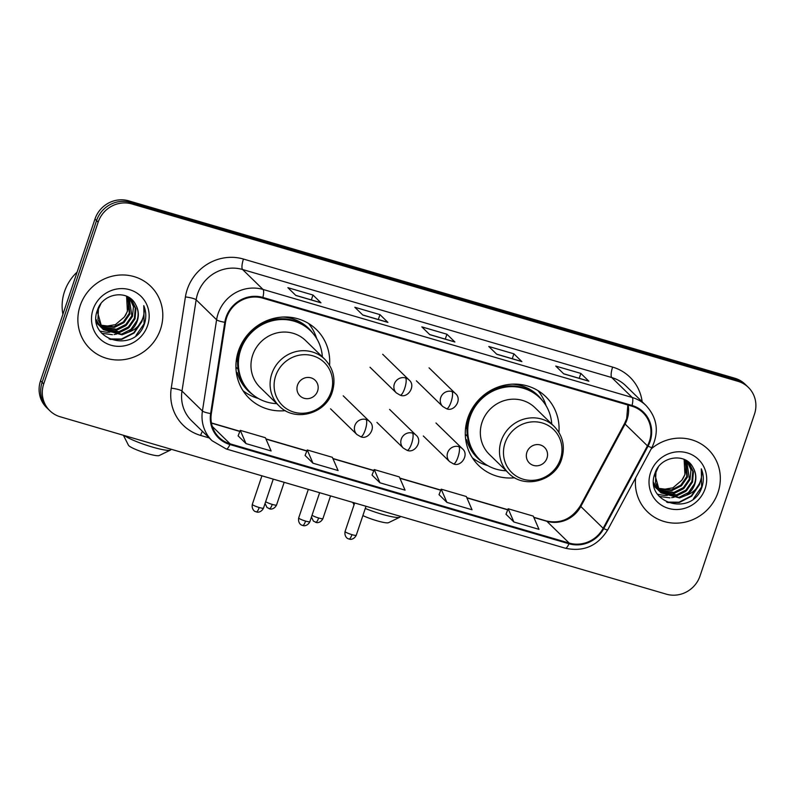 <?xml version="1.0" encoding="UTF-8"?>
<svg xmlns="http://www.w3.org/2000/svg" width="795" height="795" viewBox="0 0 795 795"><rect width="100%" height="100%" fill="white"/><g stroke="black" fill="none" stroke-linecap="round" stroke-linejoin="round"><path stroke-width="1.19" d="M558.935 432.42A48.078 45.742 134.3 0 0 545.748 396.645A48.078 45.742 134.3 0 0 467.818 418.081A48.078 45.742 134.3 0 0 478.63 465.482A48.078 45.742 134.3 0 0 514.723 477.765M329.567 365.293A48.078 45.742 134.3 0 0 316.37 329.518A48.078 45.742 134.3 0 0 238.45 350.953A48.078 45.742 134.3 0 0 249.252 398.355A48.078 45.742 134.3 0 0 285.355 410.637M748.353 387.374L745.154 384.263A27.209 25.897 134.3 0 0 734.759 378.211L128.681 200.837A27.209 25.897 134.3 0 0 94.973 219.032L40.535 380.785A27.209 25.897 134.3 0 0 46.647 407.626L48.247 409.177A27.209 25.897 134.3 0 1 42.125 382.345A27.209 25.897 134.3 0 0 48.247 409.177L49.846 410.737A27.209 25.897 134.3 0 0 60.241 416.789L666.319 594.163A27.209 25.897 134.3 0 0 700.027 575.968L754.465 414.215A27.209 25.897 134.3 0 0 748.353 387.374A27.209 25.897 134.3 0 0 737.949 381.322L131.871 203.947A27.209 25.897 134.3 0 0 98.163 222.143L43.725 383.906A27.209 25.897 134.3 0 0 49.846 410.737M98.163 222.143L96.563 220.583L42.125 382.345L96.563 220.583A27.209 25.897 134.3 0 1 130.271 202.397A27.209 25.897 134.3 0 0 96.563 220.583L94.973 219.032M737.949 381.322L736.359 379.762L130.271 202.397L736.359 379.762A27.209 25.897 134.3 0 1 746.753 385.823A27.209 25.897 134.3 0 0 736.359 379.762L734.759 378.211M80.156 305.717A43.536 41.429 134.3 0 0 89.944 348.647A43.536 41.429 134.3 0 0 160.52 329.239A43.536 41.429 134.3 0 0 150.722 286.299A43.536 41.429 134.3 0 0 80.156 305.717A43.536 41.429 134.3 0 0 89.944 348.647A43.536 41.429 134.3 0 0 160.52 329.239A43.536 41.429 134.3 0 0 150.722 286.299A43.536 41.429 134.3 0 0 80.156 305.717M635.672 477.815A43.536 41.429 134.3 0 0 647.468 511.811A43.536 41.429 134.3 0 0 718.044 492.393A43.536 41.429 134.3 0 0 708.256 449.463A43.536 41.429 134.3 0 0 651.214 448.887A43.536 41.429 134.3 0 1 708.256 449.463L708.256 449.463A43.536 41.429 134.3 0 1 718.044 492.393A43.536 41.429 134.3 0 1 647.468 511.811A43.536 41.429 134.3 0 1 635.672 477.815M226.684 317.523A29.027 27.616 -45.7 0 1 262.648 298.115L631.816 406.156A29.027 27.616 -45.7 0 1 642.907 412.615A29.027 27.616 -45.7 0 1 647.438 445.846L603.157 528.287A29.027 27.616 -45.7 0 1 569.2 543.074L230.143 443.849A29.027 27.616 -45.7 0 1 219.042 437.389A29.027 27.616 -45.7 0 1 211.331 413.619L225.502 322.373A29.027 27.616 -45.7 0 1 226.684 317.523M226.018 317.324A29.753 28.312 134.3 0 0 224.806 322.293L210.635 413.539A29.753 28.312 134.3 0 0 229.914 444.534L568.972 543.76A29.753 28.312 134.3 0 0 603.773 528.596L648.054 446.164A29.753 28.312 134.3 0 0 632.045 405.47L262.877 297.439A29.753 28.312 134.3 0 0 226.018 317.324M588.598 381.053L563.625 373.749L588.538 381.043A7.254 1.988 106.3 0 1 588.598 381.053A7.254 1.988 106.3 0 1 588.856 381.212L580.867 373.421L555.755 366.078L563.744 373.859L588.856 381.212M579.227 378.311L580.867 373.421M521.629 361.457L496.656 354.153L521.57 361.447A7.254 1.988 106.3 0 1 521.629 361.457A7.254 1.988 106.3 0 1 521.888 361.616L513.898 353.825L488.786 346.481L496.766 354.262L521.888 361.616M512.258 358.714L513.898 353.825M320.723 302.666L295.74 295.352L320.663 302.647A7.254 1.988 106.3 0 1 320.723 302.666A7.254 1.988 106.3 0 1 320.971 302.816L312.991 295.034L287.879 287.681L295.859 295.462L320.971 302.816M311.342 299.914L312.991 295.034M387.692 322.263L362.719 314.949L387.632 322.243A7.254 1.988 106.3 0 1 387.692 322.263A7.254 1.988 106.3 0 1 387.94 322.412L379.96 314.631L354.848 307.277L362.828 315.068L387.94 322.412M378.311 319.52L379.96 314.631M454.661 341.86L429.688 334.546L454.601 341.85A7.254 1.988 106.3 0 1 454.661 341.86A7.254 1.988 106.3 0 1 454.909 342.009L446.929 334.228L421.817 326.874L429.797 334.665L454.909 342.009M445.279 339.117L446.929 334.228M505.998 514.246L513.888 521.997L539 529.351L533.276 516.104L508.164 508.76L505.978 514.295M305.091 455.446L312.972 463.207L338.094 470.551L332.36 457.314L307.248 449.96L305.071 455.495M238.122 435.849L246.003 443.6L271.115 450.954L265.391 437.717L240.279 430.363L238.102 435.899M439.029 494.649L446.919 502.4L472.031 509.754L466.307 496.507L441.185 489.163L439.009 494.689M379.95 482.803L405.062 490.147L399.328 476.911L374.216 469.557L372.04 475.092L379.95 482.803L374.216 469.557M312.972 463.207L307.248 449.96M246.003 443.6L240.279 430.363M446.919 502.4L441.185 489.163M513.888 521.997L508.164 508.76M77.105 272.119A45.355 43.159 134.3 0 0 64.504 291.606A45.355 43.159 134.3 0 0 62.904 314.303M128.114 296.972L129.933 313.926L123.95 322.601L114.45 327.411L100.2 325.453M99.802 325.225L98.64 324.509M98.272 324.251L97.209 323.446M127.757 296.783L129.307 313.309L123.314 321.985L113.814 326.795L99.971 325.056M99.564 324.837L98.391 324.141M98.014 323.893L96.92 323.108M129.515 297.916L133.451 306.632L132.467 316.4L126.484 325.076L116.984 329.885L101.184 326.984M100.806 326.725L99.743 325.92M99.405 325.632L96.424 322.472M129.158 297.648L131.841 315.784L125.849 324.459L116.348 329.269L100.925 326.606M100.548 326.367L99.454 325.572M99.107 325.304L98.103 324.43M98.421 324.738L96.473 322.71M128.621 297.25L131.573 299.854L135.915 308.718L135.011 318.875L129.019 327.55L119.518 332.36L102.277 328.385M101.939 328.106L100.17 326.407L96.076 319.52M130.519 298.791L135.289 308.102L134.375 318.258L128.392 326.924L118.882 331.734L101.989 328.047M101.641 327.769L100.637 326.894M100.955 327.212L96.175 320.713M135.627 304.624C128.383 289.042 102.793 292.888 97.556 309.851C85.721 339.207 133.073 354.093 143.855 325.523L144.382 324.092C146.439 317.762 146.24 311.61 143.786 305.648C144.909 311.481 143.895 317.116 140.755 322.551C137.972 327.152 133.948 330.342 128.671 332.131A20.501 19.507 134.3 0 0 137.257 321.071A20.501 19.507 134.3 0 0 135.627 304.624C138.439 309.742 138.867 315.118 136.909 320.723L130.927 329.398L121.416 334.208L103.171 329.368M128.671 332.131L122.052 334.824L103.489 329.687L97.944 319.6L98.431 309.036L100.806 303.899M103.489 329.687L102.078 328.265L97.179 310.934M126.594 296.227L127.399 311.461L124.308 317.066L115.394 324.668L103.926 326.586M124.308 317.066A20.501 19.507 134.3 0 0 127.28 311.332A20.501 19.507 134.3 0 0 126.306 296.098M93.045 309.493A29.574 28.143 134.3 0 0 110.992 345.229A29.574 28.143 134.3 0 0 147.622 325.463A29.574 28.143 134.3 0 0 129.674 289.718A29.574 28.143 134.3 0 0 93.045 309.493M143.786 305.648L144.084 323.803L136.005 335.47M141.808 320.564L133.808 332.708L121.476 339.038L109.054 338.928M128.194 328.226L116.408 334.099L114.092 334.526M112.463 334.695L101.631 333.284M125.66 325.761L113.874 331.624L111.548 332.052M109.919 332.221L107.255 332.3M106.808 332.28L99.951 331.088M142.891 317.94L141.868 321.637L134.126 333.016L121.794 339.346L110.127 339.415M124.278 435.531A25.4 3.518 18.6 0 0 152.352 447.058A25.4 3.518 18.6 0 0 170.438 450.089L159.119 455.575A16.327 2.266 -161.4 0 1 147.492 453.617A16.327 2.266 -161.4 0 1 128.472 445.26L123.394 435.272M170.438 450.089A25.4 3.518 18.6 0 0 170.836 449.702L170.995 449.205M317.612 391.011A10.882 10.355 134.3 0 0 311.004 377.854A10.882 10.355 134.3 0 0 297.519 385.128A10.882 10.355 134.3 0 0 304.127 398.285A10.882 10.355 134.3 0 0 317.612 391.011M324.748 359.211L305.608 340.558A32.655 31.075 134.3 0 0 252.681 355.117A32.655 31.075 134.3 0 0 260.015 387.314L279.154 405.977C294.597 422.433 325.89 414.056 332.31 391.856C336.007 379.334 333.483 368.453 324.748 359.211A32.655 31.075 134.3 0 0 271.81 373.769A32.655 31.075 134.3 0 0 279.154 405.977M322.363 356.895A43.089 41.002 134.3 0 0 310.497 330.75A43.089 41.002 134.3 0 0 240.656 349.969A43.089 41.002 134.3 0 0 250.345 392.452A43.089 41.002 134.3 0 0 276.779 403.651M310.497 330.75L309.692 329.975A43.089 41.002 134.3 0 0 239.852 349.184A43.089 41.002 134.3 0 0 249.541 391.677L250.345 392.452M236.602 358.277A34.016 32.366 134.3 0 0 237.596 362.252M258.345 398.464L257.709 398.275A47.163 44.888 -45.7 0 1 242.982 390.663M238.073 369.218L235.926 367.131M253.009 394.827A43.486 41.39 134.3 0 1 237.288 372.716L236.274 372.02M308.52 323.446A47.163 44.888 -45.7 0 1 316.499 337.964L316.708 338.6M365.273 508.462A25.4 3.518 18.6 0 0 381.719 514.176A25.4 3.518 18.6 0 0 399.805 517.217L388.487 522.703A16.327 2.266 -161.4 0 1 376.86 520.745A16.327 2.266 -161.4 0 1 362.868 515.587M399.805 517.217A25.4 3.518 18.6 0 0 400.203 516.83L400.372 516.333M546.98 458.139A10.882 10.355 134.3 0 0 540.381 444.981A10.882 10.355 134.3 0 0 526.896 452.256A10.882 10.355 134.3 0 0 533.505 465.413A10.882 10.355 134.3 0 0 546.98 458.139M554.115 426.339L534.985 407.686A32.655 31.075 134.3 0 0 482.048 422.244A32.655 31.075 134.3 0 0 489.392 454.442L508.522 473.095C523.975 489.561 555.258 481.184 561.687 458.983C565.384 446.462 562.86 435.581 554.115 426.339A32.655 31.075 134.3 0 0 501.188 440.897A32.655 31.075 134.3 0 0 508.522 473.095M551.74 424.023A43.089 41.002 134.3 0 0 539.865 397.878A43.089 41.002 134.3 0 0 470.024 417.087A43.089 41.002 134.3 0 0 479.713 459.58A43.089 41.002 134.3 0 0 506.147 470.779M539.865 397.878L539.07 397.103A43.089 41.002 134.3 0 0 469.229 416.312A43.089 41.002 134.3 0 0 478.918 458.795L479.713 459.58M465.969 425.404A34.016 32.366 134.3 0 0 466.973 429.38M353.646 502.659A25.4 3.518 18.6 0 0 354.57 503.285M487.713 465.592L487.077 465.403A47.163 44.888 -45.7 0 1 472.359 457.791M467.44 436.346L465.304 434.259M482.386 461.955A43.486 41.39 134.3 0 1 466.665 439.844L465.651 439.148M537.897 390.564A47.163 44.888 -45.7 0 1 545.877 405.092L546.076 405.718M685.648 460.126L687.466 477.089L681.474 485.765L671.974 490.575L657.723 488.617M657.326 488.388L656.173 487.673M655.795 487.415L654.732 486.61M685.29 459.937L686.83 476.473L680.848 485.149L671.338 489.959L657.495 488.209M657.087 487.991L655.915 487.295M655.537 487.057L654.444 486.262M654.096 485.993L655.945 487.901L653.957 485.636M687.039 461.08L690.974 469.785L690 479.564L684.018 488.239L674.508 493.049L658.707 490.137M658.34 489.889L657.266 489.074M656.928 488.796L655.945 487.901M686.681 460.812L689.364 478.948L683.382 487.613L673.872 492.423L658.449 489.77M658.071 489.521L656.988 488.736M656.63 488.458L655.627 487.583M686.145 460.414L689.106 463.018L693.449 471.872L692.534 482.028L686.552 490.704L677.042 495.514L659.8 491.548M659.462 491.27L653.599 482.674M688.043 461.945L692.813 471.256L691.898 481.412L685.916 490.088L676.406 494.897L659.522 491.211M659.174 490.932L658.171 490.058M658.479 490.366L653.699 483.867M693.151 467.778C685.906 452.206 660.327 456.052 655.09 473.005C643.244 502.361 690.597 517.247 701.379 488.677L701.906 487.246C703.963 480.915 703.764 474.774 701.309 468.812C702.432 474.635 701.419 480.269 698.278 485.705C695.496 490.306 691.471 493.506 686.204 495.295A20.501 19.507 134.3 0 0 694.78 484.225A20.501 19.507 134.3 0 0 693.151 467.778C695.963 472.906 696.39 478.272 694.433 483.887L688.45 492.562L678.94 497.372L660.705 492.532M686.204 495.295L679.576 497.988L661.013 492.84L655.468 482.764L655.964 472.2L658.33 467.062M661.013 492.84L659.602 491.419L654.712 474.098M684.127 459.381L684.922 474.615L681.832 480.23L672.918 487.832L661.46 489.75M681.832 480.23A20.501 19.507 134.3 0 0 684.803 474.496A20.501 19.507 134.3 0 0 683.839 459.262M650.568 472.647A29.574 28.143 134.3 0 0 668.516 508.393A29.574 28.143 134.3 0 0 705.155 488.627A29.574 28.143 134.3 0 0 687.198 452.882A29.574 28.143 134.3 0 0 650.568 472.647M701.309 468.812L701.617 486.957L693.528 498.634M699.342 483.728L691.342 495.861L679.01 502.202L666.588 502.092M685.727 491.39L673.931 497.253L671.616 497.68M669.986 497.859L659.164 496.438M683.193 488.915L671.397 494.788L669.082 495.206M667.452 495.384L664.789 495.454M664.332 495.444L657.475 494.252M700.425 481.104L699.391 484.801L691.66 496.169L679.327 502.51L667.651 502.579M40.535 380.785L43.725 383.906M128.681 200.837L131.871 203.947M647.438 445.846L625.079 424.053A29.027 27.616 134.3 0 0 627.076 419.442A29.027 27.616 134.3 0 0 628.139 405.082M569.2 543.074L546.841 521.281A29.027 27.616 134.3 0 0 580.797 506.485L625.079 424.053A16.327 1.451 -151.8 0 1 624.641 423.328L626.679 418.647L627.851 404.993M209.224 437.946L200.628 435.431A45.355 43.159 -45.7 0 1 171.243 388.189L185.414 296.942A45.355 43.159 -45.7 0 1 243.449 259.051L612.617 367.091A9.073 2.484 -73.7 0 0 611.753 377.546L242.584 269.505A36.282 34.523 134.3 0 0 197.637 293.762A36.282 34.523 134.3 0 0 196.156 299.824L181.985 391.07A36.282 34.523 134.3 0 0 191.625 420.784L212.066 440.718A36.282 34.523 -45.7 0 1 202.427 411.005A9.073 1.669 8.8 0 0 210.635 413.539M612.617 367.091A45.355 43.159 -45.7 0 1 642.161 401.753M625.615 385.625A36.282 34.523 134.3 0 0 611.753 377.546L632.194 397.48A36.282 34.523 -45.7 0 1 646.057 405.549L625.615 385.625M171.243 388.189A9.073 1.669 -171.2 0 1 181.985 391.07L202.427 411.005L216.598 319.759A36.282 34.523 -45.7 0 1 218.078 313.697A36.282 34.523 -45.7 0 1 263.016 289.44A9.073 2.484 106.3 0 1 262.877 297.439M224.806 322.293A9.073 1.669 8.8 0 1 216.598 319.759L196.156 299.824A9.073 1.669 -171.2 0 0 185.414 296.942M212.066 440.718L226.247 448.986A9.073 2.484 -73.7 0 0 229.914 444.534M568.972 543.76A9.073 2.484 106.3 0 1 565.305 548.212C583.451 552.118 597.572 546.026 607.678 529.927L651.96 447.496C659.274 431.894 657.306 417.912 646.057 405.549M603.773 528.596A9.073 0.805 28.2 0 0 607.678 529.927M648.054 446.164A9.073 0.805 28.2 0 0 651.96 447.496M632.045 405.47A9.073 2.484 -73.7 0 0 632.194 397.48L263.016 289.44L242.584 269.505A9.073 2.484 -73.7 0 1 243.449 259.051M202.407 431.297A9.073 2.484 -73.7 0 0 200.628 435.431M603.157 528.287L580.797 506.485A16.327 1.451 -151.8 0 1 580.36 505.769L624.641 423.328M230.143 443.849L212.305 426.468M211.46 423.129L239.852 431.437M265.987 439.088L306.83 451.043M332.956 458.685L373.799 470.64M399.925 478.282L440.768 490.237M466.894 497.889L507.737 509.833M533.872 517.485L546.841 521.281A16.327 4.482 -73.7 0 0 546.274 520.934C560.405 524.084 571.774 519.026 580.36 505.769M331.048 392.074A30.001 28.54 134.3 0 0 312.833 355.812A30.001 28.54 134.3 0 0 275.676 375.866A30.001 28.54 134.3 0 0 293.882 412.128A30.001 28.54 134.3 0 0 331.048 392.074M312.932 333.363A43.486 41.39 134.3 0 0 282.891 317.036M560.415 459.192A30.001 28.54 134.3 0 0 542.21 422.94A30.001 28.54 134.3 0 0 505.044 442.994A30.001 28.54 134.3 0 0 523.259 479.246A30.001 28.54 134.3 0 0 560.415 459.192M542.309 400.481A43.486 41.39 134.3 0 0 512.268 384.164M405.559 377.933A9.073 8.636 134.3 0 0 396.367 392.939L400.153 395.155A9.073 2.484 -73.7 0 0 404.695 388.397A9.073 2.484 106.3 0 0 405.559 377.933A9.073 8.636 134.3 0 1 409.028 379.95C416.351 385.744 407.726 398.732 400.153 395.155M269.088 508.671A5.893 1.62 -73.7 0 0 269.296 508.8A5.893 1.62 -73.7 0 0 272.248 504.408A5.893 0.815 -161.4 0 1 265.659 501.675M284.183 482.327L276.541 505.024A5.893 0.815 -161.4 0 1 272.248 504.408M451.938 391.508A9.073 8.636 134.3 0 0 442.745 406.513L446.522 408.719A9.073 2.484 -73.7 0 0 451.073 401.962A9.073 2.484 106.3 0 0 451.938 391.508A9.073 8.636 134.3 0 1 455.406 393.525C462.73 399.319 454.104 412.297 446.522 408.719M315.466 522.245A5.893 1.62 -73.7 0 0 315.675 522.375A5.893 1.62 -73.7 0 0 318.626 517.982A5.893 0.815 -161.4 0 1 312.038 515.249M330.561 495.901L322.919 518.598A5.893 0.815 -161.4 0 1 318.626 517.982M259.2 507.508A5.893 0.815 -161.4 0 1 252.323 504.358C251.299 509.913 255.593 511.901 255.016 511.384L256.248 511.901A5.893 1.62 -73.7 0 0 259.2 507.508A5.893 0.815 -161.4 0 0 263.493 508.124L273.251 479.127M256.04 511.771A5.893 1.62 -73.7 0 0 256.248 511.901L257.252 512.099C256.537 512.179 261.038 513.043 263.493 508.124M366.097 419.502A9.073 8.636 134.3 0 0 356.905 434.517L360.691 436.723A9.073 2.484 -73.7 0 0 365.233 429.966A9.073 2.484 106.3 0 0 366.097 419.502A9.073 8.636 134.3 0 1 369.566 421.519C376.89 427.322 368.264 440.301 360.691 436.723M305.578 521.083A5.893 0.815 -161.4 0 1 298.691 517.933C297.678 523.478 301.971 525.465 301.394 524.958L302.627 525.475A5.893 1.62 -73.7 0 0 305.578 521.083A5.893 0.815 -161.4 0 0 309.871 521.699L319.63 492.701M302.418 525.346A5.893 1.62 -73.7 0 0 302.627 525.475L303.63 525.674C302.915 525.753 307.417 526.618 309.871 521.699M412.476 433.076A9.073 8.636 134.3 0 0 403.284 448.082L407.06 450.298A9.073 2.484 -73.7 0 0 411.611 443.54A9.073 2.484 106.3 0 0 412.476 433.076A9.073 8.636 134.3 0 1 415.944 435.094C423.268 440.887 414.642 453.875 407.06 450.298M351.956 534.647A5.893 0.815 -161.4 0 1 345.07 531.507C344.056 537.052 348.349 539.04 347.773 538.523L349.005 539.05A5.893 1.62 -73.7 0 0 351.956 534.647A5.893 0.815 -161.4 0 0 356.249 535.264L366.008 506.276M348.796 538.921A5.893 1.62 -73.7 0 0 349.005 539.05L350.009 539.249C349.283 539.328 353.785 540.193 356.249 535.264M458.854 446.651A9.073 8.636 134.3 0 0 449.652 461.656L453.438 463.863A9.073 2.484 -73.7 0 0 457.98 457.105A9.073 2.484 106.3 0 0 458.854 446.651A9.073 8.636 134.3 0 1 462.322 448.668C469.646 454.462 461.021 467.45 453.438 463.863M226.247 448.986L565.305 548.212M211.43 422.94L239.921 431.278M265.898 438.88L306.89 450.884M332.866 458.486L373.859 470.481M399.835 478.083L440.828 490.078M466.814 497.68L507.796 509.675M533.783 517.277L546.274 520.934M354.033 504.885L352.761 502.4M265.063 503.454L267.031 507.548L270.3 508.999C269.584 509.078 274.086 509.943 276.541 505.024M382.683 354.262L409.028 379.95M370.013 367.25L396.367 392.939M311.441 517.018L313.409 521.113L316.678 522.573C315.963 522.653 320.465 523.517 322.919 518.598M429.052 367.837L455.406 393.525M416.391 380.825L442.745 406.513M343.221 395.831L369.566 421.519M252.323 504.358L261.923 475.817M330.551 408.819L356.905 434.517M389.59 409.405L415.944 435.094M298.691 517.933L308.301 489.392M376.929 422.393L403.284 448.082M435.968 422.98L462.322 448.668M345.07 531.507L354.679 502.957M423.308 435.968L449.652 461.656"/></g></svg>

